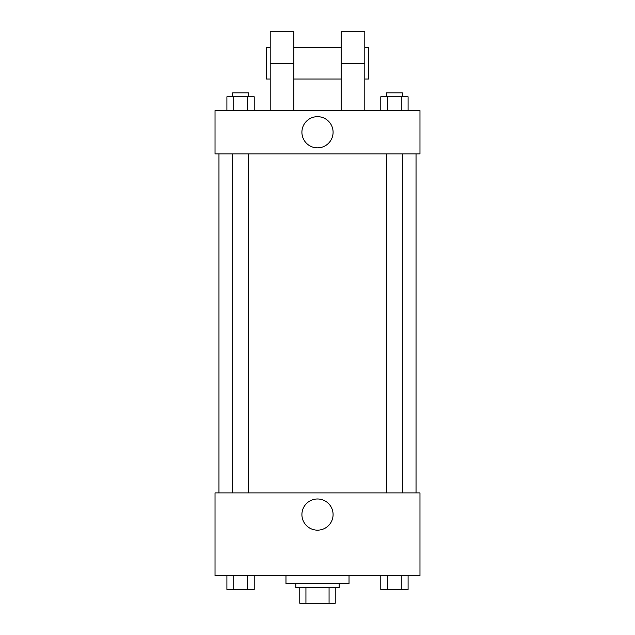 <?xml version="1.0" encoding="UTF-8"?>
<svg xmlns="http://www.w3.org/2000/svg" width="635" height="635" viewBox="0 0 635 635"><rect width="100%" height="100%" fill="white"/><g stroke="black" fill="none" stroke-linecap="round" stroke-linejoin="round"><path stroke-width="0.95" d="M329.065 587.486L329.065 603.25L299.768 603.25L299.768 587.486M329.065 603.25L335.232 603.25L335.232 587.486L335.232 603.25M339.177 583.541L339.177 587.486L295.823 587.486L295.823 583.541M305.935 587.486L305.935 603.25M285.972 575.659L285.972 583.541L349.028 583.541L349.028 575.659M419.973 575.659L215.027 575.659L215.027 492.895L419.973 492.895L419.973 575.659M333.089 514.572A15.589 15.589 0 0 1 309.705 528.074A15.589 15.589 0 0 1 309.705 501.071A15.589 15.589 0 0 1 333.089 514.572M416.036 153.932L416.036 492.895M386.556 492.895L386.556 153.932M248.444 153.932L248.444 492.895M419.973 153.932L215.027 153.932L215.027 110.577L419.973 110.577L419.973 153.932L215.027 153.932M408.091 575.659L408.091 589.455L380.786 589.455L380.786 575.659M401.264 575.659L401.264 589.455M387.612 575.659L387.612 589.455M402.32 589.455L386.556 589.455M254.214 575.659L254.214 589.455L226.909 589.455L226.909 575.659M247.388 575.659L247.388 589.455M233.736 575.659L233.736 589.455M248.444 589.455L232.68 589.455M408.091 110.577L408.091 96.782L380.786 96.782L380.786 110.577M401.264 96.782L401.264 110.577M387.612 96.782L387.612 110.577M386.556 96.782L386.556 92.845L402.32 92.845L402.32 96.782M254.214 110.577L254.214 96.782L226.909 96.782L226.909 110.577M247.388 96.782L247.388 110.577M233.736 96.782L233.736 110.577M232.68 96.782L232.68 92.845L248.444 92.845L248.444 96.782M301.911 132.255A15.589 15.589 0 0 1 325.295 118.753A15.589 15.589 0 0 1 325.295 145.756A15.589 15.589 0 0 1 301.911 132.255M341.146 110.577L341.146 63.278L364.8 63.278L364.8 31.75L341.146 31.75L341.146 63.278M341.146 47.514L293.854 47.514M270.2 110.577L270.2 63.278L293.854 63.278L293.854 110.577M293.854 63.278L293.854 31.75L270.2 31.75L270.2 63.278M364.8 110.577L364.8 63.278M364.8 79.05L368.737 79.05L368.737 47.514L364.8 47.514M270.2 47.514L266.263 47.514L266.263 79.05L270.2 79.05M218.964 153.932L218.964 492.895M402.32 492.895L402.32 153.932M232.68 153.932L232.68 492.895M341.146 79.05L293.854 79.05"/></g></svg>
